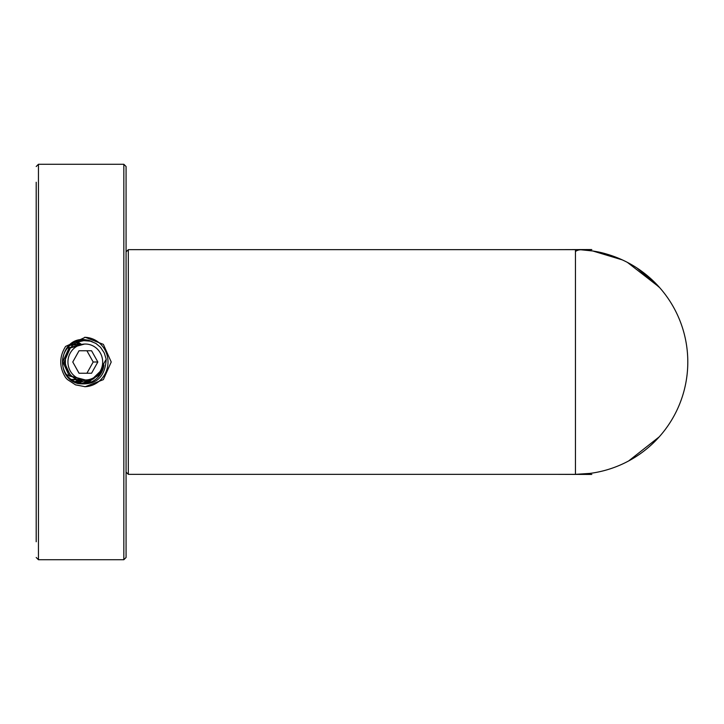 <?xml version="1.0" encoding="UTF-8"?>
<svg xmlns="http://www.w3.org/2000/svg" width="724" height="724" viewBox="0 0 724 724"><rect width="100%" height="100%" fill="white"/><g stroke="black" fill="none" stroke-linecap="round" stroke-linejoin="round"><path stroke-width="1.09" d="M79.531 340.787L80.536 341.176M83.179 381.177L79.106 383.123M78.617 340.986L79.613 341.429M81.884 381.041L78.925 382.625M77.703 341.23L78.753 341.71M82.373 379.72L77.495 382.706M76.979 341.457L81.604 344.434M81.332 379.494L76.635 382.426M76.111 341.764L80.491 344.733M80.219 379.186L75.803 382.118M75.314 342.09L79.531 345.049M79.215 378.833L75.088 381.81M73.567 342.941L74.726 343.656M85.468 379.973L70.726 376.1L64.128 362.018L70.328 347.936L84.654 344.036M84.093 379.928L69.287 375.991L62.771 361.801L69.187 347.719L83.722 344.099M83.26 379.847L66.499 374.724M67.359 348.144L82.663 344.235M70.138 345.303L81.903 344.371M81.513 379.539L71.015 379.403M71.287 344.398L81.124 344.552M80.771 379.349L71.766 379.946M102.509 365.711L106.184 359.339C105.061 377.656 95.613 385.72 77.857 383.53C54.246 377.503 59.64 338.189 83.577 339.511L88.563 340.244L92.364 341.746M103.894 365.24L101.079 373.213L85.233 383.476M82.844 340.434L84.69 340.588M100.944 370.688L89.07 382.209L82.237 383.539M81.857 340.479L83.731 340.651M93.269 378.978L81.613 383.494M81.586 340.506L83.07 340.714M80.645 340.606L82.084 340.859M79.957 340.714L81.378 340.986M79.387 340.814L80.681 341.14M78.545 341.004L79.83 341.366M79.776 341.384L78.527 341.013M80.482 341.194L79.133 340.868M81.142 341.04L79.776 340.742M82.029 340.868L80.663 340.606M82.835 340.751L81.26 340.533M83.477 340.678L81.722 340.497M82.445 383.548L83.568 383.467M83.541 340.47L82.979 340.434M83.857 383.566L99.803 374.706L103.731 364.217M88.753 340.832L83.577 339.52M106.22 359.339L104.274 352.941L100.5 347.267L95.894 343.429L90.428 341.167L83.803 340.642L78.174 341.918L73.133 344.805L68.137 350.66L65.441 358.452L65.413 363.701L66.545 368.29L70.4 374.851L73.785 377.91L77.432 379.865L81.613 380.996L85.758 381.186L90.509 380.236L93.523 378.833L98.935 373.973L101.333 369.855L102.546 365.72M93.179 362L86.916 350.769L79.034 350.769L91.568 350.769L97.831 362L93.179 362L86.916 373.231L79.034 373.231L72.771 362L79.034 350.769M97.831 362L91.568 373.231L79.034 373.231M85.305 379.973A17.973 17.367 -90 0 1 70.264 353.013A17.973 17.367 -90 0 1 100.337 353.013A17.973 17.367 -90 0 1 85.305 379.973M79.359 341.511A22.335 21.566 180 0 0 78.047 341.131M126.076 557.48L126.076 166.52L123.831 164.276L123.831 559.724L126.076 557.48M36.2 182.249L36.2 541.751M36.2 166.52L38.444 164.276L123.831 164.276M65.594 346.434C59.133 356.814 59.133 367.186 65.594 377.566L67.332 379.476L75.549 384.86L85.224 386.716L103.36 379.629L111.225 362L103.36 344.371L85.224 337.284L65.594 346.434M36.2 402.444L36.2 321.556M103.921 365.231A21.566 20.833 -90 0 1 83.323 383.566A21.566 20.833 -90 0 1 62.49 362A21.566 20.833 -90 0 1 83.323 340.434A21.566 20.833 -90 0 1 85.749 340.579M84.672 386.707A24.716 23.874 90 0 0 107.74 365.701A24.716 23.874 90 0 0 84.672 337.293M90.129 382.39L90.129 380.362M636.993 268.007L659.157 287.229M575.453 251.49A8.987 8.978 -87.1 0 1 581.173 249.798L592.802 250.993L622.26 259.871M627.446 262.423L659.121 287.021M659.238 436.853L628.613 460.971M589.997 473.396L575.453 474.347A112.347 112.347 0 0 0 677.646 408.671A112.347 112.347 0 0 0 575.453 249.653L575.453 474.347L128.32 474.347L126.076 472.102M591.445 473.197A112.347 112.347 0 0 0 677.646 408.671A112.347 112.347 0 0 0 575.453 249.653L128.32 249.653L126.076 251.898M36.2 557.48L38.444 559.724L38.444 164.276M128.32 474.347L128.32 249.653M38.444 559.724L123.831 559.724M82.31 340.434L83.323 340.434M621.581 259.554C603.988 252.079 595.499 251.581 592.802 250.993M585.933 250.115L581.146 249.798M581.164 474.202L584.304 474.012M556.267 474.347L591.807 474.446M572.123 474.347L576.159 474.347M580.567 474.347L573.779 474.347M575.399 474.347L582.223 474.329M576.159 249.653L572.123 249.653M591.807 249.554L556.267 249.653M573.779 249.653L580.567 249.653M574.91 249.653L581.101 249.671"/></g></svg>
